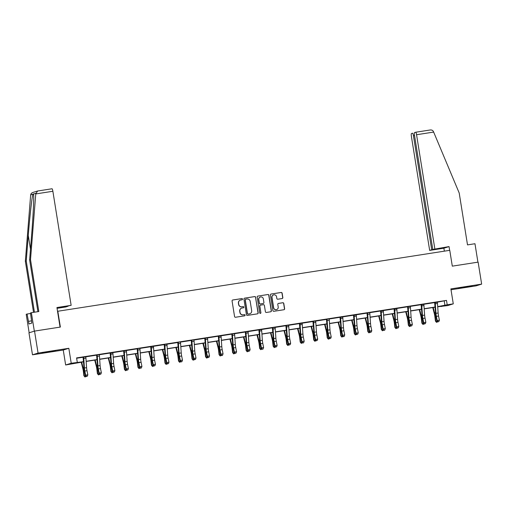 <?xml version="1.0" encoding="UTF-8"?>
<svg xmlns="http://www.w3.org/2000/svg" width="507" height="507" viewBox="0 0 507 507"><rect width="100%" height="100%" fill="white"/><g stroke="black" fill="none" stroke-linecap="round" stroke-linejoin="round"><path stroke-width="0.76" d="M242.517 299.092A0.615 0.602 72.6 0 0 241.826 298.579L232.783 299.986A0.875 0.862 72.6 0 0 232.073 300.981L234.557 316.52A0.875 0.862 72.6 0 0 235.552 317.249L244.589 315.842A0.615 0.602 72.6 0 0 245.09 315.145A0.615 0.602 72.6 0 0 244.393 314.638L243.227 314.815A2.801 2.757 72.6 0 1 240.058 312.477L239.855 311.184A2.801 2.757 72.6 0 1 242.131 307.996L243.303 307.819A0.615 0.602 72.6 0 0 243.804 307.122A0.615 0.602 72.6 0 0 243.107 306.608L241.94 306.792A2.801 2.757 72.6 0 1 238.772 304.454L238.569 303.154A2.801 2.757 72.6 0 1 240.844 299.973L242.016 299.789A0.615 0.602 72.6 0 0 242.517 299.092M242.029 299.789A0.615 0.602 72.6 0 0 241.674 298.629L232.631 300.03A0.875 0.862 72.6 0 0 232.586 300.043M244.596 315.842A0.615 0.602 72.6 0 0 244.247 314.682L243.227 314.815M243.309 307.812A0.615 0.602 72.6 0 0 242.961 306.653L241.94 306.792M466.605 286.709L458.569 288.172L469.856 286.506L472.29 285.973L466.605 286.709M49.876 351.49L41.84 352.954L53.134 351.288L55.567 350.762L49.876 351.49M282.126 298.553A0.875 0.862 72.6 0 0 282.836 297.558L282.139 293.198A0.875 0.862 72.6 0 0 281.151 292.469L271.112 294.028A0.875 0.862 72.6 0 0 270.396 295.023L272.886 310.563A0.875 0.862 72.6 0 0 273.875 311.292L283.914 309.733A0.875 0.862 72.6 0 0 284.63 308.738L283.787 303.471A0.875 0.862 72.6 0 0 282.792 302.736L278.501 303.408A0.875 0.862 72.6 0 0 277.785 304.403L278.204 307.014A2.339 2.301 72.6 0 1 276.626 309.6A2.339 2.301 72.6 0 1 273.653 307.724L272.012 297.495A2.339 2.301 72.6 0 1 273.59 294.903A2.339 2.301 72.6 0 1 276.569 296.785L276.841 298.49A0.875 0.862 72.6 0 0 277.83 299.219L282.126 298.553M437.376 302.172L446.502 300.398L447.206 304.789L453.277 303.851L447.706 305.594L437.706 306.792M34.533 331.09L38.057 353.075L32.486 354.818L28.962 332.833L34.533 331.09L60.365 327.072L57.823 311.247L449.766 250.319L452.301 266.143L478.126 262.132L481.65 284.116L450.881 288.901L453.277 303.851M32.486 354.818L63.255 350.033L68.825 348.29L38.057 353.075M68.825 348.29L71.221 363.24L83.554 361.681M446.502 300.398L76.582 357.904L77.286 362.296M255.68 297.311A0.875 0.862 72.6 0 0 254.691 296.582L244.653 298.141A0.875 0.862 72.6 0 0 243.937 299.136L246.427 314.676A0.875 0.862 72.6 0 0 247.416 315.405L257.455 313.846A0.875 0.862 72.6 0 0 258.171 312.851L255.528 297.356A0.875 0.862 72.6 0 0 254.539 296.627L244.501 298.186A0.875 0.862 72.6 0 0 244.456 298.198M257.879 296.082A0.875 0.862 72.6 0 0 257.759 296.113L267.918 294.523A0.875 0.862 72.6 0 1 268.906 295.251L271.397 310.791A0.875 0.862 72.6 0 1 270.687 311.786L266.39 312.458A0.875 0.862 72.6 0 1 265.402 311.723L264.388 305.423A0.875 0.862 72.6 0 0 263.399 304.694L260.554 305.138A0.875 0.862 72.6 0 0 259.838 306.133L260.89 312.692A0.615 0.602 72.6 0 1 260.478 313.37A0.615 0.602 72.6 0 1 259.698 312.876L257.169 297.077A0.875 0.862 72.6 0 1 257.759 296.113L267.918 294.523M451.021 289.757L476.079 285.859L481.65 284.116M76.639 358.246L83.173 357.232M85.829 356.82L96.698 355.128M99.347 354.716L110.215 353.03M112.871 352.618L123.74 350.926M126.389 350.514L137.258 348.822M139.913 348.41L150.782 346.725M153.431 346.313L164.3 344.621M166.955 344.209L177.824 342.517M180.473 342.105L191.342 340.419M193.997 340.007L204.866 338.315M207.515 337.903L218.384 336.211M221.039 335.799L231.908 334.113M234.557 333.701L245.426 332.009M248.081 331.597L258.95 329.905M261.599 329.493L272.468 327.807M275.124 327.395L285.992 325.703M288.641 325.291L299.51 323.599M302.166 323.187L313.034 321.501M315.684 321.089L326.552 319.397M329.208 318.985L340.077 317.293M342.726 316.881L353.594 315.196M356.25 314.784L367.119 313.092M369.768 312.68L380.637 310.987M383.292 310.576L394.161 308.89M396.81 308.478L407.679 306.786M410.334 306.374L421.203 304.682M423.852 304.27L434.721 302.584M85.854 356.694L83.11 357.118M99.378 354.589L96.628 355.014M112.896 352.485L110.152 352.916M126.42 350.388L123.67 350.812M139.938 348.284L137.156 348.658M153.463 346.18L150.712 346.611M166.98 344.082L164.236 344.507M180.505 341.978L177.723 342.352M194.023 339.874L191.278 340.305M207.547 337.776L204.796 338.201M221.065 335.672L218.283 336.046M234.589 333.568L231.838 333.999M248.107 331.47L245.363 331.895M261.631 329.366L258.849 329.74M275.149 327.262L272.405 327.693M288.673 325.164L285.923 325.589M302.191 323.06L299.415 323.434M315.715 320.956L312.965 321.387M329.233 318.859L326.489 319.283M342.757 316.755L339.975 317.129M356.275 314.651L353.531 315.081M369.799 312.553L367.049 312.977M383.317 310.449L380.542 310.823M396.842 308.345L394.091 308.776M410.359 306.247L407.615 306.672M423.884 304.143L421.133 304.568M437.402 302.039L434.657 302.47M441.584 306.19L441.635 306.532M83.566 361.846L65.644 364.983L71.221 363.24M63.255 350.033L65.644 364.983M437.699 306.627L447.206 304.789M86.146 361.276L97.071 359.577M99.67 359.171L110.596 357.473M113.188 357.074L124.114 355.375M126.712 354.97L137.638 353.271M140.23 352.866L151.156 351.167M153.754 350.768L164.68 349.07M167.272 348.664L178.198 346.965M180.796 346.56L191.722 344.861M194.314 344.462L205.24 342.764M207.838 342.358L218.764 340.66M221.363 340.254L232.282 338.556M234.88 338.156L245.806 336.458M248.405 336.052L259.324 334.354M261.923 333.948L272.848 332.25M275.447 331.851L286.366 330.152M288.965 329.746L299.891 328.048M302.489 327.642L313.408 325.944M316.007 325.545L326.933 323.846M329.531 323.441L340.451 321.742M343.049 321.337L353.975 319.638M356.573 319.239L367.493 317.54M370.091 317.135L381.017 315.436M383.615 315.031L394.535 313.332M397.133 312.933L408.059 311.235M410.657 310.829L421.577 309.131M424.175 308.725L435.101 307.027M435.114 307.191L424.188 308.89M421.59 309.295L410.664 310.994M408.072 311.399L397.146 313.098M394.547 313.497L383.622 315.196M381.03 315.601L370.104 317.3M367.505 317.705L356.579 319.404M353.987 319.803L343.062 321.501M340.463 321.907L329.537 323.605M326.945 324.011L316.019 325.709M313.421 326.109L302.495 327.807M299.903 328.213L288.977 329.911M286.379 330.317L275.453 332.015M272.861 332.415L261.935 334.113M259.337 334.519L248.411 336.217M245.819 336.623L234.893 338.321M232.295 338.72L221.369 340.419M218.777 340.824L207.851 342.523M205.253 342.928L194.327 344.627M191.735 345.026L180.809 346.725M178.21 347.13L167.285 348.829M164.693 349.234L153.767 350.933M151.168 351.332L140.243 353.03M137.65 353.436L126.725 355.134M124.126 355.54L113.2 357.239M110.608 357.638L99.683 359.336M97.084 359.742L86.158 361.44M444.246 301.101L444.95 305.499M240.381 300.087A2.801 2.757 72.6 0 0 238.417 303.205L238.569 303.154M241.788 306.836A2.801 2.757 72.6 0 1 238.626 304.498L238.417 303.205M241.668 308.117A2.801 2.757 72.6 0 0 239.703 311.228L239.855 311.184M243.075 314.866A2.801 2.757 72.6 0 1 239.912 312.527L239.703 311.228M257.505 313.833A0.875 0.862 72.6 0 0 258.019 312.895L255.528 297.356M245.781 299.206A0.615 0.602 72.6 0 0 245.28 299.903L247.467 313.541A0.615 0.602 72.6 0 0 248.157 314.048L249.393 313.858A2.801 2.757 72.6 0 0 251.675 310.671L250.179 301.348A2.801 2.757 72.6 0 0 247.017 299.01L245.781 299.206M245.622 299.25A0.615 0.602 72.6 0 0 245.135 299.948L245.28 299.903M249.71 313.789A2.801 2.757 72.6 0 1 249.241 313.909L248.012 314.099A0.615 0.602 72.6 0 1 247.315 313.586L245.135 299.948M270.732 311.78A0.875 0.862 72.6 0 0 271.245 310.842L268.761 295.302A0.875 0.862 72.6 0 0 267.772 294.573M260.357 305.189A0.875 0.862 72.6 0 0 259.692 306.177L260.89 312.692M260.402 313.389A0.615 0.602 72.6 0 0 260.737 312.737M263.342 298.883A2.339 2.301 72.6 0 0 260.37 297.007A2.339 2.301 72.6 0 0 258.792 299.593L259.369 303.199A0.875 0.862 72.6 0 0 260.357 303.927L263.209 303.484A0.875 0.862 72.6 0 0 263.919 302.489L263.342 298.883M260.294 297.032A2.339 2.301 72.6 0 0 258.64 299.637L258.792 299.593M263.253 303.478A0.875 0.862 72.6 0 1 263.057 303.528L260.205 303.972A0.875 0.862 72.6 0 1 259.216 303.243L258.64 299.637M273.514 294.928A2.339 2.301 72.6 0 0 271.866 297.539L272.012 297.495M276.549 309.625A2.339 2.301 72.6 0 1 273.501 307.768L271.866 297.539M283.964 309.72A0.875 0.862 72.6 0 0 284.478 308.782L283.635 303.516A0.875 0.862 72.6 0 0 282.646 302.787L278.349 303.452A0.875 0.862 72.6 0 0 278.299 303.465M282.171 298.547A0.875 0.862 72.6 0 0 282.684 297.603L281.987 293.242A0.875 0.862 72.6 0 0 280.998 292.514L270.96 294.073A0.875 0.862 72.6 0 0 270.915 294.085M81.202 362.213L82.818 368.494A4.455 0.78 81.2 0 1 83.37 371.492L83.877 375.731L84.32 376.105L83.813 371.859A6.68 1.172 -98.8 0 0 82.99 367.366L81.646 362.144M86.12 376.403L84.973 377.018L83.877 375.731M84.973 377.018L84.32 376.105L85.544 375.915M83.484 356.998L83.636 357.258A3.118 0.545 81.2 0 1 83.763 358.449L84.422 367.993A4.455 0.78 -98.8 0 0 84.834 371.029L85.67 375.167L87.838 374.831L87.001 370.693L84.834 371.029M87.001 370.693A4.455 0.78 -98.8 0 1 86.583 367.651L85.93 358.113A3.118 0.545 81.2 0 0 85.803 356.922L83.49 357.017M86.456 376.352L87.324 376.213L86.456 376.352L85.67 375.167L85.379 375.776L84.549 371.631A6.68 1.172 81.2 0 1 83.921 367.074L83.072 357.061M83.636 357.258L83.256 357.378M85.379 375.776L86.342 376.593M87.324 376.213L87.838 374.831M35.769 193.928L37.569 191.019L51.999 188.775A2.674 0.469 81.2 0 1 52.012 188.769A2.674 0.469 81.2 0 1 52.874 191.272L35.769 193.928L30.515 259.641L38.824 311.526L31.371 312.686L34.33 331.153L29.165 332.769L26.206 314.302L27.093 314.023L28.943 323.973L31.846 323.067L30.483 312.965L31.371 312.686M37.917 311.666L29.628 259.92L31.668 234.386C33.164 216.242 34.108 196.133 33.563 193.978L33.544 193.858M29.628 259.92L30.515 259.641M57.057 308.332L65.98 306.944L68.001 306.139M30.566 313.484L27.093 314.023M33.31 192.349C31.808 192.711 30.927 193.554 30.667 194.884L25.35 261.257L26.237 260.978L34.444 312.211M25.35 261.257L33.532 312.35M35.807 193.281L32.911 194.187C31.985 196.798 29.679 217.326 28.278 235.451L26.237 260.978M68.027 306.304L60.225 307.521L71.145 305.328L52.874 191.272M60.067 327.123L56.93 307.54L71.145 305.328M31.497 320.874L28.519 321.337M32.866 192.457L37.569 191.019M434.829 248.791L416.558 134.735A2.674 0.469 -98.8 0 0 415.696 132.232A2.674 0.469 -98.8 0 0 415.683 132.238L414.542 132.593A2.674 0.469 -98.8 0 0 414.511 135.375L432.782 249.438L449.044 246.586L443.879 248.202L429.663 250.407L411.392 136.351A2.674 0.469 -98.8 0 1 411.424 133.569L412.565 133.214A2.674 0.469 -98.8 0 0 412.565 133.214L412.59 133.208M430.113 129.995L415.696 132.232L430.113 129.995C431.641 129.811 432.737 130.305 433.396 131.471L459.203 193.002L467.511 244.887L474.97 243.728L477.917 262.163M414.536 135.54L413.439 135.711L431.711 249.767L429.663 250.407M413.439 135.711A2.674 0.469 -98.8 0 0 412.578 133.208M439.487 248.392L432.782 249.438M439.512 248.557L431.711 249.767M444.354 251.155L443.879 248.202M449.646 250.338L449.044 246.586M94.72 360.109L96.336 366.39A4.455 0.78 81.2 0 1 96.888 369.388L97.395 373.627L97.838 374.001L97.331 369.761A6.68 1.172 -98.8 0 0 96.507 365.268L95.164 360.04M99.638 374.299L98.491 374.92L97.395 373.627M98.491 374.92L97.838 374.001L99.068 373.811M108.245 358.005L109.861 364.286A4.455 0.78 81.2 0 1 110.412 367.283L110.919 371.53L111.363 371.904L110.856 367.657A6.68 1.172 -98.8 0 0 110.032 363.164L108.688 357.936M113.162 372.201L112.015 372.816L110.919 371.53M112.015 372.816L111.363 371.904L112.586 371.713M97.002 354.9L97.154 355.16A3.118 0.545 81.2 0 1 97.287 356.345L97.94 365.889A4.455 0.78 -98.8 0 0 98.358 368.925L99.188 373.07L101.356 372.734L100.525 368.589L98.358 368.925M100.525 368.589A4.455 0.78 -98.8 0 1 100.107 365.553L99.454 356.009A3.118 0.545 81.2 0 0 99.321 354.824L99.391 354.526M99.974 374.248L100.842 374.115L99.974 374.248L99.188 373.07L98.903 373.672L98.066 369.533A6.68 1.172 81.2 0 1 97.445 364.97L96.596 354.963M97.154 355.16L96.774 355.274M98.903 373.672L99.86 374.489M100.842 374.115L101.356 372.734M114.043 366.491A4.455 0.78 -98.8 0 1 113.625 363.449L112.972 353.905A3.118 0.545 81.2 0 0 112.846 352.72L110.678 353.056A3.118 0.545 81.2 0 1 110.805 354.241L111.464 363.785A4.455 0.78 -98.8 0 0 111.876 366.827L112.712 370.966L114.88 370.63L114.043 366.491L111.876 366.827M113.498 372.144L114.367 372.011L113.498 372.144L112.712 370.966L112.421 371.568L111.591 367.429A6.68 1.172 81.2 0 1 110.963 362.873L110.114 352.859M110.678 353.056L110.298 353.176M112.421 371.568L113.384 372.385M114.367 372.011L114.88 370.63M121.762 355.908L123.378 362.188A4.455 0.78 81.2 0 1 123.93 365.186L124.437 369.426L124.88 369.799L124.373 365.56A6.68 1.172 -98.8 0 0 123.55 361.06L122.206 355.838M126.68 370.097L125.533 370.712L124.437 369.426M125.533 370.712L124.88 369.799L126.11 369.609M135.287 353.804L136.903 360.084A4.455 0.78 81.2 0 1 137.454 363.082L137.961 367.322L138.405 367.695L137.898 363.456A6.68 1.172 -98.8 0 0 137.074 358.962L135.73 353.734M140.205 367.993L139.057 368.614L137.961 367.322M139.057 368.614L138.405 367.695L139.628 367.505M148.805 351.7L150.421 357.98A4.455 0.78 81.2 0 1 150.972 360.978L151.479 365.224L151.923 365.598L151.416 361.352A6.68 1.172 -98.8 0 0 150.592 356.858L149.248 351.63M153.722 365.896L152.575 366.51L151.479 365.224M152.575 366.51L151.923 365.598L153.152 365.408M124.044 350.692L124.196 350.952A3.118 0.545 81.2 0 1 124.329 352.143L124.982 361.687A4.455 0.78 -98.8 0 0 125.4 364.723L126.23 368.862L128.398 368.526L127.568 364.387L125.4 364.723M127.568 364.387A4.455 0.78 -98.8 0 1 127.149 361.345L126.496 351.807A3.118 0.545 81.2 0 0 126.363 350.616L124.057 350.711M127.016 370.047L127.884 369.907L127.016 370.047L126.23 368.862L125.945 369.47L125.109 365.325A6.68 1.172 81.2 0 1 124.488 360.769L123.638 350.755M124.196 350.952L123.816 351.072M125.945 369.47L126.902 370.287M127.884 369.907L128.398 368.526M137.568 348.594L137.72 348.854A3.118 0.545 81.2 0 1 137.847 350.039L138.506 359.583A4.455 0.78 -98.8 0 0 138.918 362.619L139.755 366.764L141.922 366.428L141.085 362.283L138.918 362.619M141.085 362.283A4.455 0.78 -98.8 0 1 140.667 359.248L140.014 349.703A3.118 0.545 81.2 0 0 139.888 348.518L139.957 348.22M141.288 368.05L140.426 368.183L141.288 368.05M140.54 367.943L139.755 366.764L139.463 367.366L138.633 363.227A6.68 1.172 81.2 0 1 138.005 358.664L137.201 348.727M137.72 348.854L137.34 348.968M139.463 367.366L140.426 368.183M141.409 367.809L141.922 366.428M154.61 360.185A4.455 0.78 -98.8 0 1 154.191 357.143L153.539 347.599A3.118 0.545 81.2 0 0 153.406 346.414L151.238 346.75A3.118 0.545 81.2 0 1 151.371 347.935L152.024 357.479A4.455 0.78 -98.8 0 0 152.442 360.521L153.272 364.66L155.44 364.324L154.61 360.185L152.442 360.521M154.058 365.839L154.927 365.705L154.058 365.839L153.272 364.66L152.987 365.262L152.151 361.123A6.68 1.172 81.2 0 1 151.53 356.567L150.68 346.554M151.238 346.75L150.858 346.87M152.987 365.262L153.944 366.079M154.927 365.705L155.44 364.324M162.329 349.602L163.945 355.882A4.455 0.78 81.2 0 1 164.496 358.88L165.003 363.12L165.447 363.494L164.94 359.254A6.68 1.172 -98.8 0 0 164.116 354.754L162.772 349.532M167.247 363.792L166.1 364.406L165.003 363.12M166.1 364.406L165.447 363.494L166.676 363.304M164.61 344.386L164.762 344.646A3.118 0.545 81.2 0 1 164.889 345.837L165.548 355.382A4.455 0.78 -98.8 0 0 165.96 358.417L166.797 362.556L168.964 362.22L168.128 358.081L165.96 358.417M168.128 358.081A4.455 0.78 -98.8 0 1 167.709 355.046L167.057 345.501A3.118 0.545 81.2 0 0 166.93 344.31L164.617 344.405M167.583 363.741L168.451 363.601L167.583 363.741L166.797 362.556L166.505 363.164L165.675 359.019A6.68 1.172 81.2 0 1 165.048 354.463L164.198 344.449M164.762 344.646L164.382 344.766M166.505 363.164L167.468 363.982M168.451 363.601L168.964 362.22M175.847 347.498L177.463 353.778A4.455 0.78 81.2 0 1 178.014 356.776L178.521 361.016L178.965 361.39L178.458 357.15A6.68 1.172 -98.8 0 0 177.634 352.657L176.29 347.428M180.765 361.687L179.617 362.309L178.521 361.016M179.617 362.309L178.965 361.39L180.194 361.199M178.128 342.288L178.28 342.548A3.118 0.545 81.2 0 1 178.413 343.733L179.066 353.278A4.455 0.78 -98.8 0 0 179.484 356.313L180.315 360.458L182.482 360.122L181.652 355.977L179.484 356.313M181.652 355.977A4.455 0.78 -98.8 0 1 181.233 352.942L180.581 343.397A3.118 0.545 81.2 0 0 180.448 342.212L180.517 341.914M181.855 361.745L180.986 361.878L181.855 361.745M181.1 361.637L180.315 360.458L180.029 361.06L179.193 356.922A6.68 1.172 81.2 0 1 178.572 352.359L177.767 342.421M178.28 342.548L177.9 342.662M180.029 361.06L180.986 361.878M181.969 361.504L182.482 360.122M189.371 345.394L190.987 351.674A4.455 0.78 81.2 0 1 191.538 354.672L192.045 358.918L192.489 359.292L191.982 355.046A6.68 1.172 -98.8 0 0 191.158 350.552L189.814 345.324M194.289 359.59L193.142 360.204L192.045 358.918M193.142 360.204L192.489 359.292L193.718 359.102M191.652 340.184L191.804 340.444A3.118 0.545 81.2 0 1 191.931 341.629L192.59 351.174A4.455 0.78 -98.8 0 0 193.002 354.216L193.839 358.354L196.006 358.018L195.17 353.88L193.002 354.216M195.17 353.88A4.455 0.78 -98.8 0 1 194.751 350.838L194.099 341.293A3.118 0.545 81.2 0 0 193.972 340.108L194.042 339.817M194.625 359.533L195.493 359.4L194.625 359.533L193.839 358.354L193.547 358.956L192.717 354.818A6.68 1.172 81.2 0 1 192.09 350.261L191.24 340.248M191.804 340.444L191.424 340.565M193.547 358.956L194.511 359.774M195.493 359.4L196.006 358.018M202.889 343.296L204.505 349.577A4.455 0.78 81.2 0 1 205.056 352.574L205.563 356.814L206.007 357.188L205.5 352.948A6.68 1.172 -98.8 0 0 204.676 348.448L203.332 343.226M207.807 357.486L206.66 358.1L205.563 356.814M206.66 358.1L206.007 357.188L207.236 356.998M205.17 338.08L205.322 338.34A3.118 0.545 81.2 0 1 205.455 339.532L206.108 349.076A4.455 0.78 -98.8 0 0 206.526 352.112L207.357 356.25L209.524 355.914L208.694 351.776L206.526 352.112M208.694 351.776A4.455 0.78 -98.8 0 1 208.276 348.74L207.623 339.196A3.118 0.545 81.2 0 0 207.49 338.004L205.183 338.099M208.143 357.435L209.011 357.296L208.143 357.435L207.357 356.25L207.071 356.858L206.235 352.714A6.68 1.172 81.2 0 1 205.614 348.157L204.765 338.144M205.322 338.34L204.942 338.461M207.071 356.858L208.028 357.676M209.011 357.296L209.524 355.914M216.413 341.192L218.029 347.472A4.455 0.78 81.2 0 1 218.58 350.47L219.087 354.71L219.531 355.084L219.024 350.844A6.68 1.172 -98.8 0 0 218.2 346.351L216.857 341.122M221.331 355.382L220.184 356.003L219.087 354.71M220.184 356.003L219.531 355.084L220.76 354.894M222.212 349.672A4.455 0.78 -98.8 0 1 221.8 346.636L221.141 337.092A3.118 0.545 81.2 0 0 221.014 335.907L218.847 336.242A3.118 0.545 81.2 0 1 218.973 337.428L219.632 346.972A4.455 0.78 -98.8 0 0 220.044 350.007L220.881 354.152L223.048 353.816L222.212 349.672L220.044 350.007M222.415 355.439L221.553 355.572L222.415 355.439M221.667 355.331L220.881 354.152L220.589 354.754L219.759 350.616A6.68 1.172 81.2 0 1 219.132 346.053L218.327 336.116M218.847 336.242L218.466 336.356M220.589 354.754L221.553 355.572M222.535 355.198L223.048 353.816M229.931 339.088L231.547 345.368A4.455 0.78 81.2 0 1 232.098 348.366L232.605 352.612L233.049 352.986L232.542 348.74A6.68 1.172 -98.8 0 0 231.718 344.247L230.374 339.018M234.849 353.284L233.702 353.899L232.605 352.612M233.702 353.899L233.049 352.986L234.278 352.796M232.212 333.879L232.364 334.138A3.118 0.545 81.2 0 1 232.498 335.323L233.15 344.868A4.455 0.78 -98.8 0 0 233.569 347.91L234.405 352.048L236.566 351.712L235.736 347.574L233.569 347.91M235.736 347.574A4.455 0.78 -98.8 0 1 235.318 344.532L234.665 334.988A3.118 0.545 81.2 0 0 234.532 333.802L234.602 333.511M235.185 353.227L236.053 353.094L235.185 353.227L234.405 352.048L234.114 352.65L233.277 348.512A6.68 1.172 81.2 0 1 232.656 343.955L231.807 333.942M232.364 334.138L231.984 334.259M234.114 352.65L235.071 353.468M236.053 353.094L236.566 351.712M243.455 336.99L245.071 343.271A4.455 0.78 81.2 0 1 245.622 346.268L246.129 350.508L246.573 350.882L246.066 346.642A6.68 1.172 -98.8 0 0 245.242 342.143L243.899 336.921M248.373 351.18L247.226 351.795L246.129 350.508M247.226 351.795L246.573 350.882L247.803 350.692M245.737 331.774L245.889 332.034A3.118 0.545 81.2 0 1 246.015 333.226L246.675 342.77A4.455 0.78 -98.8 0 0 247.086 345.806L247.923 349.944L250.09 349.608L249.254 345.47L247.086 345.806M249.254 345.47A4.455 0.78 -98.8 0 1 248.842 342.434L248.183 332.89A3.118 0.545 81.2 0 0 248.056 331.698L245.749 331.793M248.709 351.129L249.577 350.99L248.709 351.129L247.923 349.944L247.631 350.552L246.801 346.408A6.68 1.172 81.2 0 1 246.174 341.851L245.325 331.838M245.889 332.034L245.508 332.155M247.631 350.552L248.595 351.37M249.577 350.99L250.09 349.608M256.973 334.886L258.589 341.167A4.455 0.78 81.2 0 1 259.14 344.164L259.647 348.404L260.097 348.778L259.584 344.538A6.68 1.172 -98.8 0 0 258.76 340.045L257.417 334.816M261.891 349.076L260.744 349.697L259.647 348.404M260.744 349.697L260.097 348.778L261.32 348.588M262.778 343.366A4.455 0.78 -98.8 0 1 262.36 340.33L261.707 330.786A3.118 0.545 81.2 0 0 261.574 329.601L259.413 329.937A3.118 0.545 81.2 0 1 259.54 331.122L260.192 340.666A4.455 0.78 -98.8 0 0 260.611 343.702L261.447 347.846L263.608 347.51L262.778 343.366L260.611 343.702M262.981 349.133L262.113 349.266L262.981 349.133M262.227 349.025L261.447 347.846L261.156 348.448L260.319 344.31A6.68 1.172 81.2 0 1 259.698 339.747L258.893 329.81M259.413 329.937L259.026 330.057M261.156 348.448L262.113 349.266M263.095 348.892L263.608 347.51M270.497 332.782L272.113 339.063A4.455 0.78 81.2 0 1 272.665 342.06L273.172 346.306L273.615 346.68L273.108 342.434A6.68 1.172 -98.8 0 0 272.284 337.941L270.941 332.712M275.415 346.978L274.268 347.593L273.172 346.306M274.268 347.593L273.615 346.68L274.845 346.49M272.779 327.573L272.931 327.833A3.118 0.545 81.2 0 1 273.058 329.018L273.717 338.562A4.455 0.78 -98.8 0 0 274.129 341.604L274.965 345.742L277.133 345.406L276.296 341.268L274.129 341.604M276.296 341.268A4.455 0.78 -98.8 0 1 275.884 338.226L275.225 328.682A3.118 0.545 81.2 0 0 275.098 327.497L272.791 327.592M275.751 346.921L276.619 346.788L275.751 346.921L274.965 345.742L274.674 346.344L273.843 342.206A6.68 1.172 81.2 0 1 273.216 337.649L272.367 327.636M272.931 327.833L272.551 327.953M274.674 346.344L275.637 347.162M276.619 346.788L277.133 345.406M284.015 330.684L285.631 336.965A4.455 0.78 81.2 0 1 286.182 339.963L286.689 344.202L287.139 344.576L286.626 340.336A6.68 1.172 -98.8 0 0 285.802 335.837L284.459 330.615M288.933 344.874L287.786 345.489L286.689 344.202M287.786 345.489L287.139 344.576L288.363 344.386M286.297 325.469L286.455 325.728A3.118 0.545 81.2 0 1 286.582 326.92L287.235 336.464A4.455 0.78 -98.8 0 0 287.653 339.5L288.489 343.638L290.65 343.302L289.82 339.164L287.653 339.5M289.82 339.164A4.455 0.78 -98.8 0 1 289.402 336.128L288.749 326.584A3.118 0.545 81.2 0 0 288.616 325.393L286.309 325.488M289.269 344.823L290.137 344.684L289.269 344.823L288.489 343.638L288.198 344.247L287.361 340.102A6.68 1.172 81.2 0 1 286.74 335.545L285.891 325.532M286.455 325.728L286.068 325.849M288.198 344.247L289.155 345.064M290.137 344.684L290.65 343.302M297.539 328.58L299.155 334.861A4.455 0.78 81.2 0 1 299.707 337.858L300.214 342.098L300.657 342.472L300.15 338.232A6.68 1.172 -98.8 0 0 299.326 333.739L297.983 328.511M302.457 342.77L301.31 343.391L300.214 342.098M301.31 343.391L300.657 342.472L301.887 342.282M303.338 337.06A4.455 0.78 -98.8 0 1 302.926 334.024L302.267 324.48A3.118 0.545 81.2 0 0 302.14 323.295L299.973 323.631A3.118 0.545 81.2 0 1 300.1 324.816L300.759 334.36A4.455 0.78 -98.8 0 0 301.171 337.396L302.007 341.541L304.175 341.205L303.338 337.06L301.171 337.396M303.547 342.827L302.679 342.96L303.547 342.827M302.793 342.719L302.007 341.541L301.716 342.143L300.885 338.004A6.68 1.172 81.2 0 1 300.258 333.448L299.453 323.504M299.973 323.631L299.593 323.751M301.716 342.143L302.679 342.96M303.661 342.586L304.175 341.205M311.057 326.476L312.673 332.757A4.455 0.78 81.2 0 1 313.225 335.754L313.732 340.001L314.182 340.374L313.668 336.128A6.68 1.172 -98.8 0 0 312.844 331.635L311.501 326.407M315.975 340.672L314.828 341.287L313.732 340.001M314.828 341.287L314.182 340.374L315.405 340.184M313.339 321.267L313.497 321.527A3.118 0.545 81.2 0 1 313.624 322.718L314.277 332.256A4.455 0.78 -98.8 0 0 314.695 335.298L315.531 339.437L317.693 339.101L316.862 334.962L314.695 335.298M316.862 334.962A4.455 0.78 -98.8 0 1 316.444 331.92L315.791 322.376A3.118 0.545 81.2 0 0 315.658 321.191L313.351 321.286M316.311 340.615L317.179 340.482L316.311 340.615L315.531 339.437L315.24 340.039L314.403 335.9A6.68 1.172 81.2 0 1 313.782 331.344L312.933 321.33M313.497 321.527L313.111 321.647M315.24 340.039L316.197 340.856M317.179 340.482L317.693 339.101M324.581 324.379L326.197 330.659A4.455 0.78 81.2 0 1 326.749 333.657L327.256 337.896L327.699 338.27L327.192 334.031A6.68 1.172 -98.8 0 0 326.369 329.531L325.025 324.309M329.499 338.568L328.352 339.183L327.256 337.896M328.352 339.183L327.699 338.27L328.929 338.08M326.863 319.163L327.015 319.423A3.118 0.545 81.2 0 1 327.142 320.614L327.801 330.158A4.455 0.78 -98.8 0 0 328.213 333.194L329.049 337.332L331.217 336.997L330.38 332.858L328.213 333.194M330.38 332.858A4.455 0.78 -98.8 0 1 329.968 329.823L329.309 320.278A3.118 0.545 81.2 0 0 329.182 319.087L329.252 318.795M329.835 338.518L330.703 338.378L329.835 338.518L329.049 337.332L328.758 337.941L327.928 333.796A6.68 1.172 81.2 0 1 327.3 329.239L326.457 319.226M327.015 319.423L326.635 319.543M328.758 337.941L329.721 338.758M330.703 338.378L331.217 336.997M338.099 322.275L339.715 328.555A4.455 0.78 81.2 0 1 340.267 331.553L340.774 335.792L341.224 336.166L340.71 331.927A6.68 1.172 -98.8 0 0 339.886 327.433L338.543 322.205M343.017 336.464L341.87 337.085L340.774 335.792M341.87 337.085L341.224 336.166L342.447 335.976M343.904 330.754A4.455 0.78 -98.8 0 1 343.486 327.718L342.833 318.174A3.118 0.545 81.2 0 0 342.7 316.989L340.539 317.325A3.118 0.545 81.2 0 1 340.666 318.51L341.319 328.054A4.455 0.78 -98.8 0 0 341.737 331.09L342.574 335.235L344.735 334.899L343.904 330.754L341.737 331.09M344.107 336.521L343.239 336.654L344.107 336.521M343.353 336.414L342.574 335.235L342.282 335.837L341.445 331.698A6.68 1.172 81.2 0 1 340.824 327.142L340.02 317.198M340.539 317.325L340.153 317.445M342.282 335.837L343.239 336.654M344.221 336.28L344.735 334.899M351.624 320.171L353.24 326.451A4.455 0.78 81.2 0 1 353.791 329.449L354.298 333.695L354.742 334.069L354.235 329.823A6.68 1.172 -98.8 0 0 353.411 325.329L352.067 320.101M356.541 334.367L355.394 334.981L354.298 333.695M355.394 334.981L354.742 334.069L355.971 333.879M357.422 328.656A4.455 0.78 -98.8 0 1 357.01 325.614L356.351 316.07A3.118 0.545 81.2 0 0 356.225 314.885L354.057 315.221A3.118 0.545 81.2 0 1 354.184 316.412L354.843 325.95A4.455 0.78 -98.8 0 0 355.255 328.992L356.091 333.131L358.259 332.795L357.422 328.656L355.255 328.992M356.877 334.309L357.746 334.176L356.877 334.309L356.091 333.131L355.8 333.733L354.97 329.594A6.68 1.172 81.2 0 1 354.342 325.038L353.499 315.024M354.057 315.221L353.677 315.341M355.8 333.733L356.763 334.557M357.746 334.176L358.259 332.795M365.148 318.073L366.757 324.353A4.455 0.78 81.2 0 1 367.309 327.351L367.816 331.591L368.266 331.965L367.752 327.725A6.68 1.172 -98.8 0 0 366.929 323.225L365.585 318.003M370.059 332.262L368.912 332.877L367.816 331.591M368.912 332.877L368.266 331.965L369.489 331.774M367.429 312.857L367.581 313.117A3.118 0.545 81.2 0 1 367.708 314.308L368.361 323.853A4.455 0.78 -98.8 0 0 368.779 326.888L369.616 331.027L371.777 330.691L370.947 326.552L368.779 326.888M370.947 326.552A4.455 0.78 -98.8 0 1 370.528 323.517L369.876 313.972A3.118 0.545 81.2 0 0 369.742 312.781L369.812 312.489M370.395 332.212L371.263 332.079L370.395 332.212L369.616 331.027L369.324 331.635L368.488 327.49A6.68 1.172 81.2 0 1 367.867 322.934L367.017 312.92M367.581 313.117L367.195 313.237M369.324 331.635L370.281 332.453M371.263 332.079L371.777 330.691M378.666 315.969L380.282 322.249A4.455 0.78 81.2 0 1 380.833 325.247L381.34 329.487L381.784 329.861L381.277 325.621A6.68 1.172 -98.8 0 0 380.453 321.127L379.109 315.899M383.584 330.158L382.436 330.779L381.34 329.487M382.436 330.779L381.784 329.861L383.013 329.67M384.464 324.448A4.455 0.78 -98.8 0 1 384.053 321.413L383.393 311.868A3.118 0.545 81.2 0 0 383.267 310.683L381.099 311.019A3.118 0.545 81.2 0 1 381.226 312.204L381.885 321.749A4.455 0.78 -98.8 0 0 382.297 324.784L383.134 328.929L385.301 328.593L384.464 324.448L382.297 324.784M384.674 330.215L383.805 330.349L384.674 330.215M383.919 330.108L383.134 328.929L382.842 329.531L382.012 325.393A6.68 1.172 81.2 0 1 381.384 320.836L380.58 310.892M381.099 311.019L380.719 311.14M382.842 329.531L383.805 330.349M384.788 329.975L385.301 328.593M392.19 313.865L393.8 320.145A4.455 0.78 81.2 0 1 394.351 323.143L394.858 327.389L395.308 327.763L394.795 323.517A6.68 1.172 -98.8 0 0 393.971 319.023L392.627 313.795M397.101 328.061L395.954 328.675L394.858 327.389M395.954 328.675L395.308 327.763L396.531 327.573M397.989 322.351A4.455 0.78 -98.8 0 1 397.57 319.309L396.918 309.764A3.118 0.545 81.2 0 0 396.785 308.579L394.623 308.915A3.118 0.545 81.2 0 1 394.75 310.107L395.403 319.644A4.455 0.78 -98.8 0 0 395.821 322.686L396.658 326.825L398.819 326.489L397.989 322.351L395.821 322.686M397.437 328.004L398.306 327.871L397.437 328.004L396.658 326.825L396.366 327.427L395.53 323.289A6.68 1.172 81.2 0 1 394.909 318.732L394.059 308.719M394.623 308.915L394.237 309.036M396.366 327.427L397.323 328.251M398.306 327.871L398.819 326.489M405.708 311.767L407.324 318.047A4.455 0.78 81.2 0 1 407.875 321.045L408.382 325.285L408.826 325.659L408.319 321.419A6.68 1.172 -98.8 0 0 407.495 316.919L406.151 311.697M410.626 325.957L409.479 326.571L408.382 325.285M409.479 326.571L408.826 325.659L410.055 325.469M407.989 306.551L408.141 306.811A3.118 0.545 81.2 0 1 408.268 308.002L408.927 317.547A4.455 0.78 -98.8 0 0 409.339 320.582L410.176 324.721L412.343 324.385L411.507 320.247L409.339 320.582M411.507 320.247A4.455 0.78 -98.8 0 1 411.095 317.211L410.436 307.667A3.118 0.545 81.2 0 0 410.309 306.475L408.002 306.57M410.962 325.906L411.83 325.773L410.962 325.906L410.176 324.721L409.884 325.329L409.054 321.185A6.68 1.172 81.2 0 1 408.427 316.628L407.584 306.615M408.141 306.811L407.761 306.931M409.884 325.329L410.847 326.147M411.83 325.773L412.343 324.385M419.232 309.663L420.842 315.943A4.455 0.78 81.2 0 1 421.393 318.941L421.9 323.181L422.35 323.555L421.837 319.315A6.68 1.172 -98.8 0 0 421.013 314.822L419.669 309.593M424.144 323.853L422.996 324.474L421.9 323.181M422.996 324.474L422.35 323.555L423.573 323.365M425.031 318.143A4.455 0.78 -98.8 0 1 424.613 315.107L423.96 305.563A3.118 0.545 81.2 0 0 423.827 304.377L421.666 304.713A3.118 0.545 81.2 0 1 421.792 305.898L422.445 315.443A4.455 0.78 -98.8 0 0 422.863 318.478L423.7 322.623L425.861 322.287L425.031 318.143L422.863 318.478M424.486 323.802L425.348 323.669L424.486 323.802L423.7 322.623L423.408 323.225L422.572 319.087A6.68 1.172 81.2 0 1 421.951 314.53L421.102 304.517M421.666 304.713L421.279 304.834M423.408 323.225L424.365 324.043M425.348 323.669L425.861 322.287M432.75 307.559L434.366 313.839A4.455 0.78 81.2 0 1 434.917 316.837L435.424 321.083L435.868 321.457L435.361 317.211A6.68 1.172 -98.8 0 0 434.537 312.718L433.193 307.489M437.668 321.755L436.521 322.37L435.424 321.083M436.521 322.37L435.868 321.457L437.097 321.267M438.549 316.045A4.455 0.78 -98.8 0 1 438.137 313.003L437.478 303.459A3.118 0.545 81.2 0 0 437.351 302.273L435.183 302.609A3.118 0.545 81.2 0 1 435.31 303.801L435.969 313.339A4.455 0.78 -98.8 0 0 436.381 316.381L437.218 320.519L439.385 320.183L438.549 316.045L436.381 316.381M438.004 321.698L438.872 321.565L438.004 321.698L437.218 320.519L436.933 321.121L436.096 316.983A6.68 1.172 81.2 0 1 435.469 312.426L434.626 302.413M435.183 302.609L434.803 302.73M436.933 321.121L437.89 321.945M438.872 321.565L439.385 320.183M83.813 371.859L84.568 371.745M82.99 367.366L83.934 367.22M86.583 367.651L84.422 367.993M85.93 358.113L83.763 358.449M32.911 194.187L30.667 194.884M30.483 249.21L28.278 235.451M433.669 132.074L416.558 134.735M97.331 369.761L98.092 369.641M96.507 365.268L97.452 365.116M110.856 367.657L111.61 367.543M110.032 363.164L110.976 363.018M99.385 354.545L97.014 354.913M100.107 365.553L97.94 365.889M99.454 356.009L97.287 356.345M113.625 363.449L111.464 363.785M112.972 353.905L110.805 354.241M124.373 365.56L125.134 365.439M123.55 361.06L124.494 360.914M137.898 363.456L138.652 363.335M137.074 358.962L138.018 358.81M151.416 361.352L152.176 361.238M150.592 356.858L151.536 356.713M127.149 361.345L124.982 361.687M126.496 351.807L124.329 352.143M139.951 348.239L137.574 348.607M140.667 359.248L138.506 359.583M140.014 349.703L137.847 350.039M154.191 357.143L152.024 357.479M153.539 347.599L151.371 347.935M164.94 359.254L165.694 359.133M164.116 354.754L165.06 354.608M167.709 355.046L165.548 355.382M167.057 345.501L164.889 345.837M178.458 357.15L179.218 357.029M177.634 352.657L178.578 352.504M180.511 341.933L178.141 342.301M181.233 352.942L179.066 353.278M180.581 343.397L178.413 343.733M191.982 355.046L192.736 354.932M191.158 350.552L192.102 350.407M194.035 339.829L191.665 340.203M194.751 350.838L192.59 351.174M194.099 341.293L191.931 341.629M205.5 352.948L206.26 352.828M204.676 348.448L205.62 348.303M208.276 348.74L206.108 349.076M207.623 339.196L205.455 339.532M219.024 350.844L219.778 350.724M218.2 346.351L219.144 346.199M221.8 346.636L219.632 346.972M221.141 337.092L218.973 337.428M232.542 348.74L233.302 348.626M231.718 344.247L232.662 344.101M234.595 333.524L232.225 333.898M235.318 344.532L233.15 344.868M234.665 334.988L232.498 335.323M246.066 346.642L246.82 346.522M245.242 342.143L246.187 341.997M248.842 342.434L246.675 342.77M248.183 332.89L246.015 333.226M259.584 344.538L260.345 344.418M258.76 340.045L259.704 339.893M262.36 340.33L260.192 340.666M261.707 330.786L259.54 331.122M273.108 342.434L273.862 342.32M272.284 337.941L273.229 337.795M275.884 338.226L273.717 338.562M275.225 328.682L273.058 329.018M286.626 340.336L287.387 340.216M285.802 335.837L286.747 335.691M289.402 336.128L287.235 336.464M288.749 326.584L286.582 326.92M300.15 338.232L300.905 338.112M299.326 333.739L300.271 333.587M302.926 334.024L300.759 334.36M302.267 324.48L300.1 324.816M313.668 336.128L314.429 336.014M312.844 331.635L313.789 331.489M316.444 331.92L314.277 332.256M315.791 322.376L313.624 322.718M327.192 334.031L327.947 333.91M326.369 329.531L327.313 329.385M329.246 318.814L326.876 319.182M329.968 329.823L327.801 330.158M329.309 320.278L327.142 320.614M340.71 331.927L341.471 331.806M339.886 327.433L340.831 327.281M343.486 327.718L341.319 328.054M342.833 318.174L340.666 318.51M354.235 329.823L354.989 329.708M353.411 325.329L354.355 325.183M357.01 325.614L354.843 325.95M356.351 316.07L354.184 316.412M367.752 327.725L368.513 327.604M366.929 323.225L367.873 323.079M369.806 312.508L367.436 312.876M370.528 323.517L368.361 323.853M369.876 313.972L367.708 314.308M381.277 325.621L382.031 325.5M380.453 321.127L381.397 320.975M384.053 321.413L381.885 321.749M383.393 311.868L381.226 312.204M394.795 323.517L395.555 323.403M393.971 319.023L394.915 318.878M397.57 319.309L395.403 319.644M396.918 309.764L394.75 310.107M408.319 321.419L409.073 321.299M407.495 316.919L408.439 316.774M411.095 317.211L408.927 317.547M410.436 307.667L408.268 308.002M421.837 319.315L422.597 319.195M421.013 314.822L421.957 314.676M424.613 315.107L422.445 315.443M423.96 305.563L421.792 305.898M435.361 317.211L436.115 317.097M434.537 312.718L435.481 312.572M438.137 313.003L435.969 313.339M437.478 303.459L435.31 303.801M52.012 188.769L37.512 191.025"/></g></svg>
